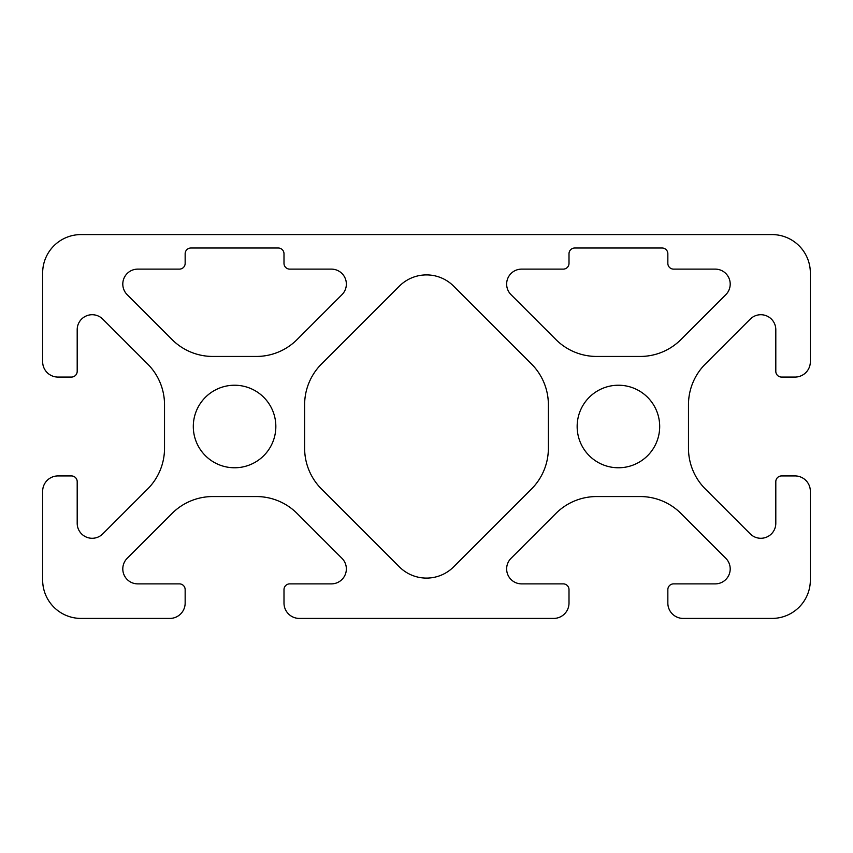 <?xml version="1.0" encoding="UTF-8"?>
<svg xmlns="http://www.w3.org/2000/svg" width="853" height="853" viewBox="0 0 853 853"><rect width="100%" height="100%" fill="white"/><g stroke="black" fill="none" stroke-linecap="round" stroke-linejoin="round"><path stroke-width="0.64" stroke-dasharray="4.26 3.2" d="M137.77 269.121A14.97 14.97 0 0 0 127.182 294.68L172.082 339.579A57.577 57.577 0 0 0 212.802 356.447L256.348 356.447A57.577 57.577 0 0 0 297.068 339.579L341.968 294.68A14.97 14.97 0 0 0 331.38 269.121L289.753 269.121A5.758 5.758 0 0 1 283.996 263.364L283.996 253.767A5.758 5.758 0 0 0 278.238 248.01L190.912 248.01A5.758 5.758 0 0 0 185.154 253.767L185.154 263.364A5.758 5.758 0 0 1 179.397 269.121L137.77 269.121M659.689 426.5A41.264 41.264 0 0 0 597.793 390.759A41.264 41.264 0 0 0 597.793 462.241A41.264 41.264 0 0 0 659.689 426.5M275.839 426.5A41.264 41.264 0 0 0 213.943 390.759A41.264 41.264 0 0 0 213.943 462.241A41.264 41.264 0 0 0 275.839 426.5M521.62 269.121A14.97 14.97 0 0 0 511.032 294.68L555.932 339.579A57.577 57.577 0 0 0 596.652 356.447L640.198 356.447A57.577 57.577 0 0 0 680.918 339.579L725.818 294.68A14.97 14.97 0 0 0 715.23 269.121L673.603 269.121A5.758 5.758 0 0 1 667.846 263.364L667.846 253.767A5.758 5.758 0 0 0 662.088 248.01L574.762 248.01A5.758 5.758 0 0 0 569.004 253.767L569.004 263.364A5.758 5.758 0 0 1 563.247 269.121L521.62 269.121M521.62 583.879A14.97 14.97 0 0 1 511.032 558.32L555.932 513.421A57.577 57.577 0 0 1 596.652 496.553L640.198 496.553A57.577 57.577 0 0 1 680.918 513.421L725.818 558.32A14.97 14.97 0 0 1 715.23 583.879L673.603 583.879A5.758 5.758 0 0 0 667.846 589.636L667.846 603.071A15.354 15.354 0 0 0 683.2 618.425L771.965 618.425A38.385 38.385 0 0 0 810.35 580.04L810.35 491.275A15.354 15.354 0 0 0 794.996 475.921L781.561 475.921A5.758 5.758 0 0 0 775.803 481.678L775.803 523.305A14.97 14.97 0 0 1 750.245 533.893L705.346 488.993A57.577 57.577 0 0 1 688.478 448.273L688.478 404.727A57.577 57.577 0 0 1 705.346 364.007L750.245 319.107A14.97 14.97 0 0 1 775.803 329.695L775.803 371.322A5.758 5.758 0 0 0 781.561 377.079L794.996 377.079A15.354 15.354 0 0 0 810.35 361.725L810.35 272.96A38.385 38.385 0 0 0 771.965 234.575L81.035 234.575A38.385 38.385 0 0 0 42.65 272.96L42.65 361.725A15.354 15.354 0 0 0 58.004 377.079L71.439 377.079A5.758 5.758 0 0 0 77.197 371.322L77.197 329.695A14.97 14.97 0 0 1 102.755 319.107L147.654 364.007A57.577 57.577 0 0 1 164.522 404.727L164.522 448.273A57.577 57.577 0 0 1 147.654 488.993L102.755 533.893A14.97 14.97 0 0 1 77.197 523.305L77.197 481.678A5.758 5.758 0 0 0 71.439 475.921L58.004 475.921A15.354 15.354 0 0 0 42.65 491.275L42.65 580.04A38.385 38.385 0 0 0 81.035 618.425L169.8 618.425A15.354 15.354 0 0 0 185.154 603.071L185.154 589.636A5.758 5.758 0 0 0 179.397 583.879L137.77 583.879A14.97 14.97 0 0 1 127.182 558.32L172.082 513.421A57.577 57.577 0 0 1 212.802 496.553L256.348 496.553A57.577 57.577 0 0 1 297.068 513.421L341.968 558.32A14.97 14.97 0 0 1 331.38 583.879L289.753 583.879A5.758 5.758 0 0 0 283.996 589.636L283.996 603.071A15.354 15.354 0 0 0 299.35 618.425L553.65 618.425A15.354 15.354 0 0 0 569.004 603.071L569.004 589.636A5.758 5.758 0 0 0 563.247 583.879L521.62 583.879M399.353 566.85A38.385 38.385 0 0 0 453.647 566.85L531.504 488.993A57.577 57.577 0 0 0 548.372 448.273L548.372 404.727A57.577 57.577 0 0 0 531.504 364.007L453.647 286.15A38.385 38.385 0 0 0 399.353 286.15L321.496 364.007A57.577 57.577 0 0 0 304.628 404.727L304.628 448.273A57.577 57.577 0 0 0 321.496 488.993L399.353 566.85"/><path stroke-width="1.28" d="M137.77 269.121A14.97 14.97 0 0 0 127.182 294.68L172.082 339.579A57.577 57.577 0 0 0 212.802 356.447L256.348 356.447A57.577 57.577 0 0 0 297.068 339.579L341.968 294.68A14.97 14.97 0 0 0 331.38 269.121L289.753 269.121A5.758 5.758 0 0 1 283.996 263.364L283.996 253.767A5.758 5.758 0 0 0 278.238 248.01L190.912 248.01A5.758 5.758 0 0 0 185.154 253.767L185.154 263.364A5.758 5.758 0 0 1 179.397 269.121L137.77 269.121M659.689 426.5A41.264 41.264 0 0 0 597.793 390.759A41.264 41.264 0 0 0 597.793 462.241A41.264 41.264 0 0 0 659.689 426.5M275.839 426.5A41.264 41.264 0 0 0 213.943 390.759A41.264 41.264 0 0 0 213.943 462.241A41.264 41.264 0 0 0 275.839 426.5M521.62 269.121A14.97 14.97 0 0 0 511.032 294.68L555.932 339.579A57.577 57.577 0 0 0 596.652 356.447L640.198 356.447A57.577 57.577 0 0 0 680.918 339.579L725.818 294.68A14.97 14.97 0 0 0 715.23 269.121L673.603 269.121A5.758 5.758 0 0 1 667.846 263.364L667.846 253.767A5.758 5.758 0 0 0 662.088 248.01L574.762 248.01A5.758 5.758 0 0 0 569.004 253.767L569.004 263.364A5.758 5.758 0 0 1 563.247 269.121L521.62 269.121M521.62 583.879A14.97 14.97 0 0 1 511.032 558.32L555.932 513.421A57.577 57.577 0 0 1 596.652 496.553L640.198 496.553A57.577 57.577 0 0 1 680.918 513.421L725.818 558.32A14.97 14.97 0 0 1 715.23 583.879L673.603 583.879A5.758 5.758 0 0 0 667.846 589.636L667.846 603.071A15.354 15.354 0 0 0 683.2 618.425L771.965 618.425A38.385 38.385 0 0 0 810.35 580.04L810.35 491.275A15.354 15.354 0 0 0 794.996 475.921L781.561 475.921A5.758 5.758 0 0 0 775.803 481.678L775.803 523.305A14.97 14.97 0 0 1 750.245 533.893L705.346 488.993A57.577 57.577 0 0 1 688.478 448.273L688.478 404.727A57.577 57.577 0 0 1 705.346 364.007L750.245 319.107A14.97 14.97 0 0 1 775.803 329.695L775.803 371.322A5.758 5.758 0 0 0 781.561 377.079L794.996 377.079A15.354 15.354 0 0 0 810.35 361.725L810.35 272.96A38.385 38.385 0 0 0 771.965 234.575L81.035 234.575A38.385 38.385 0 0 0 42.65 272.96L42.65 361.725A15.354 15.354 0 0 0 58.004 377.079L71.439 377.079A5.758 5.758 0 0 0 77.197 371.322L77.197 329.695A14.97 14.97 0 0 1 102.755 319.107L147.654 364.007A57.577 57.577 0 0 1 164.522 404.727L164.522 448.273A57.577 57.577 0 0 1 147.654 488.993L102.755 533.893A14.97 14.97 0 0 1 77.197 523.305L77.197 481.678A5.758 5.758 0 0 0 71.439 475.921L58.004 475.921A15.354 15.354 0 0 0 42.65 491.275L42.65 580.04A38.385 38.385 0 0 0 81.035 618.425L169.8 618.425A15.354 15.354 0 0 0 185.154 603.071L185.154 589.636A5.758 5.758 0 0 0 179.397 583.879L137.77 583.879A14.97 14.97 0 0 1 127.182 558.32L172.082 513.421A57.577 57.577 0 0 1 212.802 496.553L256.348 496.553A57.577 57.577 0 0 1 297.068 513.421L341.968 558.32A14.97 14.97 0 0 1 331.38 583.879L289.753 583.879A5.758 5.758 0 0 0 283.996 589.636L283.996 603.071A15.354 15.354 0 0 0 299.35 618.425L553.65 618.425A15.354 15.354 0 0 0 569.004 603.071L569.004 589.636A5.758 5.758 0 0 0 563.247 583.879L521.62 583.879M453.647 566.85L531.504 488.993A57.577 57.577 0 0 0 548.372 448.273L548.372 404.727A57.577 57.577 0 0 0 531.504 364.007L453.647 286.15A38.385 38.385 0 0 0 399.353 286.15L321.496 364.007A57.577 57.577 0 0 0 304.628 404.727L304.628 448.273A57.577 57.577 0 0 0 321.496 488.993L399.353 566.85A38.385 38.385 0 0 0 453.647 566.85"/></g></svg>
